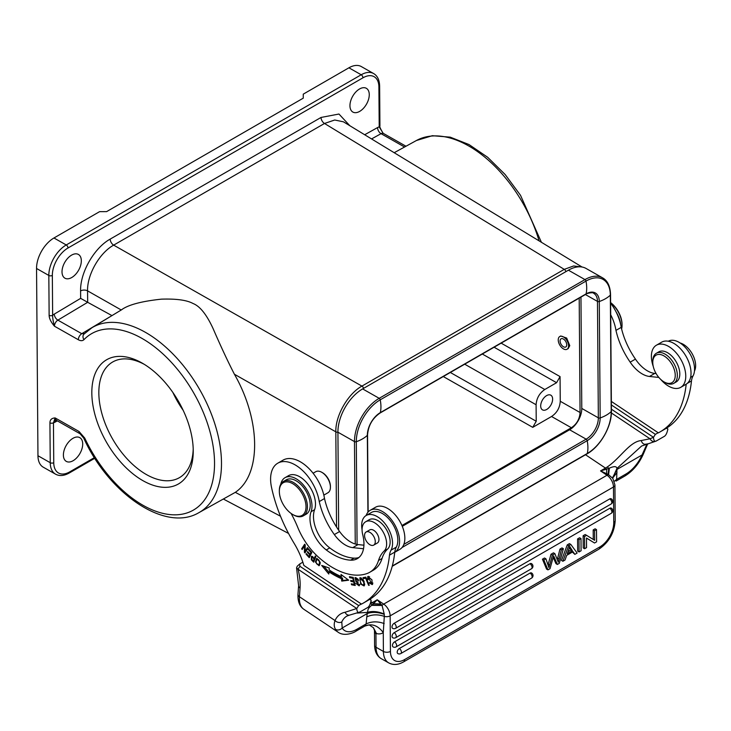 <?xml version="1.0" encoding="UTF-8"?>
<svg xmlns="http://www.w3.org/2000/svg" width="731" height="731" viewBox="0 0 731 731"><rect width="100%" height="100%" fill="white"/><g stroke="black" fill="none" stroke-linecap="round" stroke-linejoin="round"><path stroke-width="1.1" d="M584.617 548.734L586.545 547.62L586.472 538.016L594.531 543.005L596.606 541.817L596.505 529.6L595.107 528.805L593.179 529.92L594.577 530.715L594.65 540.31L586.591 535.33L584.526 536.517L584.617 548.734L583.219 547.93L583.128 535.722L584.526 536.517M596.505 529.6L594.577 530.715M572.41 552.06L574.84 554.372L577.134 553.047L570.82 544.431L568.645 545.682L562.897 561.262L561.499 560.467L567.247 544.887L568.645 545.682M570.82 544.431L569.412 543.626L567.247 544.887M551.028 554.235L552.435 555.03L554.866 553.632L553.458 552.837L551.028 554.235L548.04 564.78M545.902 558.804L544.494 558.009L542.439 559.197L546.56 569.083L547.967 569.878L543.837 559.992L545.902 558.804L548.935 567.603L552.435 555.03M553.212 557.378L555.971 563.656L557.369 564.451L553.614 555.834L550.023 568.691L547.967 569.878M554.866 553.632L558.301 562.194L561.371 549.876L563.391 548.716L561.984 547.912L559.964 549.082L557.387 559.288M579.08 551.923L581.09 550.763L580.999 538.555L579.601 537.751L577.581 538.921L578.989 539.716L579.08 551.923L577.673 551.128L577.581 538.921M530.021 573.104A2.979 1.736 -60.4 0 1 531.51 572.958A2.979 2.979 0 0 1 531.528 578.13A2.979 1.718 -120 0 0 532.141 576.951A2.979 1.718 -120 0 0 532.141 576.741A2.979 1.718 -120 0 0 530.021 573.104L399.3 648.534A2.979 1.718 60 0 1 401.42 652.171A2.979 1.718 60 0 1 401.41 652.381A2.979 1.718 60 0 1 400.807 653.551L531.528 578.13M400.807 653.551A2.979 2.979 0 0 1 397.847 653.569A2.979 1.736 -60.4 0 1 397.362 651.166A2.979 1.736 -60.4 0 1 399.3 648.534M529.948 563.747A2.979 1.736 -60.4 0 1 531.437 563.592A2.979 2.979 0 0 1 531.455 568.764A2.979 1.718 -120 0 0 532.067 567.594A2.979 1.718 -120 0 0 532.077 567.384A2.979 1.718 -120 0 0 529.948 563.747L394.539 641.873A2.979 1.718 60 0 1 396.659 645.51A2.979 1.718 60 0 1 396.659 645.72A2.979 1.718 60 0 1 396.047 646.898L531.455 568.764M396.047 646.898A2.979 2.979 0 0 1 393.086 646.908A2.979 1.736 -60.4 0 1 392.602 644.514A2.979 1.736 -60.4 0 1 394.539 641.873M609.764 508.292A2.979 1.736 -60.4 0 1 611.253 508.136A2.979 2.979 0 0 1 611.271 513.308A2.979 1.718 -120 0 0 611.884 512.139A2.979 1.718 -120 0 0 611.884 511.928A2.979 1.718 -120 0 0 609.764 508.292L394.164 632.69A2.979 1.718 60 0 1 396.284 636.326A2.979 1.718 60 0 1 396.284 636.537A2.979 1.718 60 0 1 395.672 637.706L611.271 513.308M395.672 637.706A2.979 2.979 0 0 1 392.711 637.724A2.979 1.736 -60.4 0 1 392.227 635.321A2.979 1.736 -60.4 0 1 394.164 632.69M609.691 498.926A2.979 1.736 -60.4 0 1 611.18 498.78A2.979 2.979 0 0 1 611.198 503.951A2.979 1.718 -120 0 0 611.81 502.773A2.979 1.718 -120 0 0 611.82 502.562A2.979 1.718 -120 0 0 609.691 498.926L394.091 623.324A2.979 1.718 60 0 1 396.22 626.96A2.979 1.718 60 0 1 396.211 627.171A2.979 1.718 60 0 1 395.599 628.349L611.198 503.951M395.599 628.349A2.979 2.979 0 0 1 392.638 628.358A2.979 1.736 -60.4 0 1 392.154 625.964A2.979 1.736 -60.4 0 1 394.091 623.324M586.481 538.089L594.531 543.005M593.252 539.441L593.179 529.92M586.591 535.33L585.193 534.525L583.128 535.722M364.659 626.156C368.223 625.023 369.913 624.722 369.722 625.243L373.44 627.755L376.511 633.576A19.856 11.458 -120 0 0 383.263 632.571L384.305 616.379C377.9 614.214 372.061 614.387 366.779 616.909L366.13 623.936L364.815 626.056A4.962 2.869 -120 0 1 364.659 626.156L355.887 631.218A4.962 2.869 60 0 0 356.902 629.263A24.817 13.167 -56.2 0 1 342.181 627.993L341.788 621.944A33.261 19.198 -120 0 1 346.887 616.078L349.519 615.127A4.962 3.975 -100.5 0 1 345.096 612.267L356.755 608.512L358.656 605.56L299.911 566.278L299.737 563.976L302.844 562.185M384.186 623.57C377.653 621.204 371.64 621.323 366.13 623.936L356.902 629.263M357.231 613.071L367.465 612.386C368.214 608.749 367.83 608.804 371.586 605.35L382.066 605.442A4.962 2.632 -56.2 0 1 383.693 604.108A9.932 5.729 60 0 1 390.153 615.849L390.427 651.403A19.856 11.568 -60.4 0 0 404.59 659.581L599.831 546.934A19.856 11.568 -60.4 0 0 613.748 522.546L613.483 486.992L390.153 615.849A4.962 2.842 179.6 0 1 384.305 616.379L384.25 614.369C377.973 612.066 372.317 611.783 367.264 613.528L366.779 616.909M384.25 614.369L384.232 614.013C378.009 611.418 372.417 610.869 367.465 612.386L367.264 613.528L342.181 627.993A4.962 4.075 149.8 0 1 335.465 629.29C333.994 626.759 333.848 623.845 335.026 620.546A4.962 3.746 24.3 0 0 341.788 621.944M376.511 633.576L375.935 634.197L373.44 627.755M666.453 428.192L667.869 429.006L666.553 428.128M611.408 409.186L653.468 437.312L649.987 438.774A4.962 4.039 69 0 0 655.278 441.387L656.593 440.82C654.793 442.045 653.752 440.866 653.468 437.312L655.369 434.36L611.372 404.947M655.369 434.36L658.183 432.734L611.354 401.429M653.267 366.478A24.324 14.044 60 0 1 656.42 345.206A24.324 14.044 60 0 1 670.738 347.819A24.324 14.044 60 0 1 684.837 369.246A24.324 14.044 60 0 1 680.725 387.348L685.998 384.305A24.324 14.044 -120 0 0 686.181 384.195A129.076 74.498 60 0 1 660.011 431.939A129.076 74.498 60 0 1 658.165 432.935L658.183 432.734M610.696 314.732A34.75 20.057 60 0 1 615.959 330.375A55.748 32.173 -120 0 0 630.177 362.147A27.303 15.762 -120 0 0 640.658 372.956A27.303 15.762 -120 0 0 649.493 376.465L658.832 377.434M686.181 384.195A24.324 14.044 -120 0 0 690.064 366.039A24.324 14.044 -120 0 0 676.001 344.785A24.324 14.044 -120 0 0 661.683 342.163L656.42 345.206M680.725 387.348A24.324 14.044 60 0 1 666.407 384.734A24.324 14.044 60 0 1 660.733 379.426M656.109 373.568L654.757 373.422A27.303 15.762 60 0 1 645.921 369.913A27.303 15.762 60 0 1 635.449 359.113A55.748 32.173 60 0 1 621.231 327.378A34.75 20.057 -120 0 0 610.613 303.109M660.011 431.939L665.274 428.896A129.076 74.498 -120 0 0 691.471 380.942A24.817 14.328 60 0 1 693.025 375.962A21.839 12.61 -120 0 0 680.314 343.113A21.839 12.61 -120 0 0 668.271 341.231M694.45 371.056A17.38 10.033 -120 0 0 684.234 344.904A17.38 10.033 -120 0 0 680.141 342.994M620.829 325.176A22.341 12.893 -120 0 0 615.831 311.433M581.803 266.979L573.625 265.965L564.25 269.364L324.5 123.475L334.734 120.003L343.415 121.812L582.068 267.025M363.563 388.38A2.485 1.435 60 0 0 361.927 386.105C347.874 393.808 335.355 415.729 335.821 431.82L234.413 374.245C227.917 361.626 220.771 346.311 212.968 328.32C206.535 314.44 199.901 306.17 193.048 303.511C186.844 300.112 176.299 298.659 161.432 299.153C141.266 301.3 127.87 304.909 121.255 309.99L87.556 290.856C87.09 274.682 99.526 252.889 113.652 245.132L361.927 386.105L564.25 269.364A2.485 1.435 -120 0 1 565.885 271.64M121.995 309.533L91.942 327.735A106.817 61.651 60 0 1 145.323 332.276A106.817 61.651 60 0 1 212.986 418.379A106.817 61.651 60 0 1 207.376 506.108A106.817 61.651 60 0 1 198.695 512.769L235.3 492.347C261.415 474.794 261.004 420.672 234.413 374.245M359.689 111.377A13.651 7.95 119.6 0 0 368.57 99.297A13.651 7.95 119.6 0 0 366.341 88.314A13.651 7.95 119.6 0 0 359.524 88.99A13.651 7.95 119.6 0 0 350.642 101.079A13.651 7.95 119.6 0 0 352.863 112.062A13.651 7.95 119.6 0 0 359.689 111.377M71.757 277.515A13.651 7.95 119.6 0 0 80.629 265.435A13.651 7.95 119.6 0 0 78.409 254.452A13.651 7.95 119.6 0 0 71.583 255.128A13.651 7.95 119.6 0 0 62.711 267.208A13.651 7.95 119.6 0 0 64.931 278.191A13.651 7.95 119.6 0 0 71.757 277.515M52.34 275.432A2.485 1.416 179.6 0 1 48.831 275.45L49.132 315.326C49.187 318.451 50.96 322.079 54.45 326.2C53.171 321.512 52.568 317.884 52.641 315.308A9.932 5.784 119.6 0 1 54.277 314.111A4.962 2.814 -120.9 0 0 57.877 320.132A4.962 2.887 119.6 0 0 54.45 326.2L78.336 339.751C80.693 341.021 82.566 340.984 83.983 339.632A101.856 58.791 60 0 1 184.44 378.457A101.856 58.791 60 0 1 201.071 504.098A101.856 58.791 60 0 1 84.723 438.052A4.962 0.594 154.9 0 1 83.745 438.134C108.755 493.58 165.151 532.552 198.695 512.769M80.593 290.92A4.962 2.842 -0.4 0 1 87.556 290.856L87.674 302.305L80.648 298.358L80.593 290.92C80.063 272.599 94.244 247.827 110.18 239.11L321.028 117.453L338.946 114.027L349.82 125.705M111.971 315.6L81.762 333.692A4.962 2.887 -60.4 0 0 78.336 339.751M84.586 333.628L81.762 333.692L57.877 320.132L87.674 302.305L111.733 315.481M37.957 455.733L50.238 462.705A24.817 14.456 -60.4 0 0 55.547 474.163L43.266 467.191A24.817 14.456 119.6 0 1 37.957 455.733L36.55 268.478A24.817 14.456 119.6 0 1 53.957 237.986L99.599 211.652L106.625 211.615L303.264 98.155L303.264 94.144L348.915 67.8A24.817 14.456 119.6 0 1 361.315 66.567L373.596 73.539A24.817 14.456 -60.4 0 0 361.196 74.772L348.915 67.8M53.747 462.696A2.485 1.416 -0.4 0 1 50.238 462.705L49.936 422.829C49.955 419.731 51.691 418.095 55.145 417.931L53.454 422.81L53.747 462.696A22.341 13.012 -60.4 0 0 69.692 471.897L94.4 457.633M193.24 451.155A71.739 41.402 60 0 1 193.24 451.191A71.739 41.402 60 0 1 142.508 480.422A71.739 41.402 60 0 1 91.823 392.565A71.739 41.402 60 0 1 142.508 363.28A71.739 41.402 60 0 1 193.24 451.155M73.137 460.704A13.651 7.95 119.6 0 0 82.009 448.624A13.651 7.95 119.6 0 0 79.789 437.641A13.651 7.95 119.6 0 0 72.963 438.317A13.651 7.95 119.6 0 0 64.09 450.406A13.651 7.95 119.6 0 0 66.311 461.389A13.651 7.95 119.6 0 0 73.137 460.704M383.062 133.133L379.206 126.883L378.905 86.998A22.341 13.012 -60.4 0 0 362.969 77.806L68.001 248.001A22.341 13.012 -60.4 0 0 52.34 275.423L52.641 315.308A2.485 1.416 -0.4 0 1 49.132 315.326M464.697 364.193L536.097 404.736L536.225 421.257L450.333 372.481M579.199 298.12L580.058 412.512C579.665 419.037 576.768 424.117 571.359 427.745L401.931 525.507M580.058 412.512L560.248 401.264L560.065 376.602L556.583 382.697L544.796 389.504L482.323 354.023M567.073 349.235L568.206 348.577L569.769 345.653L566.68 338.06L560.732 335.986L559.754 336.543A7.319 4.231 60 0 1 565.584 338.709A7.319 4.231 60 0 1 568.572 346.339A7.319 4.231 60 0 1 567.073 349.235A7.319 4.231 60 0 1 561.244 347.07A7.319 4.231 60 0 1 558.256 339.44A7.319 4.231 60 0 1 559.754 336.543M560.248 401.264C559.855 407.788 556.958 412.86 551.549 416.496L532.744 427.352L536.225 421.257M536.097 404.736C536.572 398.258 539.469 393.177 544.796 389.504M546.715 409.451A8.443 4.916 119.6 0 0 552.197 401.977A8.443 4.916 119.6 0 0 550.827 395.188A8.443 4.916 119.6 0 0 546.605 395.608A8.443 4.916 119.6 0 0 541.123 403.083A8.443 4.916 119.6 0 0 542.493 409.872A8.443 4.916 119.6 0 0 546.715 409.451M580.953 297.115L581.785 408.428A17.38 10.124 -60.4 0 1 569.604 429.764L402.269 526.32M338.663 530.203L337.923 432.204A2.485 1.416 179.6 0 1 335.821 431.82L336.543 527.014M362.631 388.91L379.197 398.313L584.964 279.589A35.243 20.532 -60.4 0 1 602.582 277.835L586.024 268.441A35.243 20.532 119.6 0 0 568.407 270.187L362.631 388.91A35.243 20.532 119.6 0 0 337.923 432.204L354.48 441.597A35.243 20.532 -60.4 0 1 379.197 398.313A1.489 0.859 60 0 1 380.221 399.82L585.988 281.097A34.11 19.874 -60.4 0 1 610.33 295.15L611.207 411.58A34.11 19.874 -60.4 0 1 587.285 453.476L392.3 565.977M172.872 392.465A66.768 38.542 -120 0 0 183.161 410.301M193.203 449.108A66.768 38.542 60 0 1 179.406 477.672A66.768 38.542 60 0 1 127.971 459.762A66.768 38.542 60 0 1 98.84 392.565A66.768 38.542 60 0 1 112.665 362A66.768 38.542 60 0 1 144.299 364.349M560.092 340.664A4.715 2.723 -120 0 0 562.02 345.58A4.715 2.723 -120 0 0 565.776 346.978A4.715 2.723 -120 0 0 566.735 345.114A4.715 2.723 -120 0 0 564.807 340.198A4.715 2.723 -120 0 0 561.061 338.8A4.715 2.723 -120 0 0 560.092 340.664M323.833 495.125L327.899 492.785A12.162 7.018 -120 0 0 330.394 487.979A12.162 7.018 -120 0 0 330.421 487.221L330.421 486.407A11.166 6.451 -120 0 0 323.148 473.103A11.166 6.451 -120 0 0 322.526 472.719A12.162 7.018 -120 0 0 321.823 472.317A12.162 7.018 -120 0 0 315.746 471.714L313.096 473.24M330.421 487.221A12.162 7.018 -120 0 0 322.499 472.738L321.823 472.317M369.776 572.263L373.285 570.244A49.644 28.655 -120 0 0 382.048 558.447A49.644 28.655 60 0 1 387.649 549.008A17.38 10.033 -120 0 0 389.047 535.384A17.38 10.033 -120 0 0 378.731 521.139A17.38 10.033 -120 0 0 369.173 519.732L365.664 521.76A17.38 10.033 60 0 1 375.222 523.158A17.38 10.033 60 0 1 385.539 537.413A17.38 10.033 60 0 1 384.14 551.028A49.644 28.655 -120 0 0 378.53 560.467A49.644 28.655 60 0 1 369.776 572.263A49.644 28.655 60 0 1 367.017 573.543A76.746 44.299 60 0 1 329.06 565.374A76.746 44.299 60 0 1 317.802 556.547A49.644 28.655 60 0 1 297.691 527.225A74.461 42.983 -120 0 0 291.057 513.409M362.064 529.692A21.839 12.61 60 0 1 366.204 515.483A21.839 12.61 60 0 1 378.329 517.32A21.839 12.61 60 0 1 388.389 528.723A21.839 12.61 60 0 1 391.03 550.169A24.817 14.328 -120 0 0 389.477 555.149A129.076 74.498 60 0 1 363.289 603.102A129.076 74.498 60 0 1 361.452 604.098L303.831 565.401A54.606 31.515 -120 0 0 294.2 543.453A114.182 65.9 60 0 1 271.503 487.248A34.75 20.057 60 0 1 277.798 463.18A34.75 20.057 60 0 1 297.088 466.104A34.75 20.057 60 0 1 319.246 501.576A55.748 32.173 -120 0 0 334.332 534.571A27.303 15.762 -120 0 0 343.935 544.12A27.303 15.762 -120 0 0 352.771 547.629L363.526 548.743M358.93 557.497A32.265 18.622 60 0 1 354.096 558.146A60.362 34.841 60 0 1 333.4 550.48A60.362 34.841 60 0 1 329.772 547.912A27.303 15.762 60 0 1 314.586 509.69A22.341 12.893 -120 0 0 300.825 477.462A22.341 12.893 -120 0 0 288.535 475.662L285.026 477.69A22.341 12.893 60 0 1 297.316 479.49A22.341 12.893 60 0 1 311.077 511.718A27.303 15.762 -120 0 0 326.264 549.931A60.362 34.841 -120 0 0 329.891 552.508A60.362 34.841 -120 0 0 350.578 560.165A32.265 18.622 -120 0 0 357.267 558.676A32.265 18.622 -120 0 0 362.731 534.681A17.38 10.033 60 0 1 365.664 521.76M341.478 578.687L341.733 581.099L348.66 580.204L341.03 574.475L341.249 576.549A83.645 48.283 60 0 1 329.096 569.888L329.224 568.014L321.667 565.428L328.804 574.027L328.959 571.834A86.13 49.717 -120 0 0 341.478 578.687L342.528 578.084A86.13 49.717 60 0 1 330.01 571.231L328.959 571.834M351.547 584.763L355.22 585.485L353.237 577.417L349.445 576.668L349.683 577.627L352.799 578.239L353.475 580.99L350.661 580.432L350.898 581.383L353.703 581.931L354.316 584.407L351.309 583.813L351.547 584.763L352.57 584.06M369.246 585.275L365.82 577.17L363.005 577.645L363.417 578.605L365.628 578.221L368.652 585.376L369.246 585.275M367.538 579.637L368.232 579.729L368.342 577.38L371.75 583.713L369.621 582.47L369.182 582.89L372.225 584.599L371.924 579.802L367.784 576.521L367.538 579.637L368.095 579.317M312 560.467L313.709 562.176L315.865 556.556L315.262 555.962L314.385 558.237L311.443 556.337L311.324 559.718L312 560.467L312.576 560.129M320.041 564.03L320.196 562.276L316.596 558.511L315.399 561.993L318.99 565.748L320.041 564.03M364.157 581.684L363.143 579.665L359.844 577.819L360.758 584.142L364.065 585.951L364.157 581.684M355.412 578.641L358.044 580.515L358.629 580.487L357.916 578.998L354.992 577.673L356.052 581.885L357.304 582.497L358.674 584.946L355.842 583.384L359.149 585.842L357.139 581.465L356.143 580.99L355.412 578.641L356.509 578.011L355.494 578.596M309.259 557.68L311.854 552.517L308.564 548.917L308.263 549.52L310.967 552.49L310.081 554.244L307.641 551.567L307.34 552.17L309.78 554.847L308.985 556.428L306.38 553.568L306.079 554.18L309.259 557.68M305.074 551.265L305.238 544.915L304.663 544.22L301.629 548.862L302.168 549.52L304.544 545.874L304.388 552.207L304.964 552.91L307.998 548.259L307.459 547.61L305.074 551.265L307.833 548.058M280.75 484.287A22.341 12.893 60 0 1 285.026 477.69M366.112 515.529A24.324 14.044 60 0 1 370.224 510.293A24.324 14.044 60 0 1 384.543 512.906A24.324 14.044 60 0 1 398.614 534.169A24.324 14.044 60 0 1 394.722 552.325A129.076 74.498 60 0 0 394.749 552.115A24.817 14.328 60 0 1 396.303 547.135A21.839 12.61 -120 0 0 383.592 514.286A21.839 12.61 -120 0 0 371.467 512.44L366.204 515.483M363.289 603.102L368.552 600.06A129.076 74.498 -120 0 0 394.722 552.325L399.811 549.392A24.324 14.044 -120 0 0 403.923 531.291A24.324 14.044 -120 0 0 389.815 509.872A24.324 14.044 -120 0 0 375.496 507.25L370.224 510.293M363.928 545.198L358.035 544.586A27.303 15.762 60 0 1 349.199 541.086A27.303 15.762 60 0 1 339.595 531.528A55.748 32.173 60 0 1 324.509 498.542A34.75 20.057 -120 0 0 302.36 463.061A34.75 20.057 -120 0 0 283.061 460.137L277.798 463.18M324.509 498.542L319.246 501.576M297.215 566.233L299.737 563.976M358.656 605.56L361.47 603.934M299.911 566.278L298.01 569.23L356.755 608.512C357.03 612.066 358.071 613.245 359.88 612.021L349.519 615.127M359.88 612.021L367.254 607.772C369.054 606.904 370.352 604.382 371.156 600.206L369.703 599.374M394.749 552.115L389.477 555.149M369.813 599.31L371.156 600.206M300.048 588.053A4.962 3.079 -175.9 0 1 298.604 585.668L297.983 594.367A4.962 3.079 4.1 0 0 299.427 596.743L300.048 588.053A52.129 30.09 -120 0 0 299.536 576.613A52.129 30.09 -120 0 0 298.01 569.23L296.567 567.868L297.225 566.223M655.278 441.387L641.58 446.038L616.955 468.434L612.688 477.937M656.593 440.82L663.967 436.571C665.767 435.703 667.065 433.181 667.869 429.006M691.471 380.942L687.368 383.309M614.268 481.309L616.653 479.39L616.233 480.989A4.962 2.869 60 0 1 616.078 481.089L624.859 476.027C632.699 471.212 638.775 464.075 643.088 454.636L647.154 445.115A4.962 3.746 24.3 0 1 645.875 446.495L642.037 454.984L616.955 469.457L616.955 468.434C616.598 466.186 614.067 466.095 609.371 468.151L606.666 469.147L606.657 473.734L608.576 474.748L609.371 468.151M608.11 474.501L608.749 468.388A4.962 2.641 -123.1 0 0 607.233 466.999C620.363 458.145 629.583 441.698 641.169 440.555C642.375 443.717 644.139 444.868 646.451 444.009M384.232 614.013L382.066 605.442L377.223 599.776L383.693 604.108L607.013 475.251A9.932 5.729 -120 0 1 613.483 486.992A4.962 2.842 179.6 0 0 614.935 484.964L612.816 478.403L608.576 474.748A4.962 2.632 -56.2 0 0 607.013 475.251L600.544 470.919L606.657 473.734M643.088 454.636A4.962 1.343 -156.4 0 1 642.037 454.984A24.817 13.167 -56.2 0 1 625.873 474.063L616.653 479.39L616.955 469.457L612.615 477.535M616.991 472.537L612.706 478.019M370.334 603.66L370.544 603.568A4.962 3.079 63.4 0 1 372.006 604.985L371.586 605.35M611.39 412.969L649.987 438.774L641.169 440.555M607.233 466.999A34.75 18.43 123.8 0 1 605.46 468.087A4.962 2.869 -120 0 1 606.666 469.147L600.544 470.919L605.46 468.087L585.522 454.755M380.869 604.007L373.514 603.678L377.223 599.776L372.307 602.618A4.962 2.869 60 0 1 373.514 603.678L372.006 604.985L381.774 605.094M373.705 545.116L377.388 542.987A7.575 4.368 -120 0 0 378.165 535.832A7.575 4.368 -120 0 0 371.951 529.591A7.575 4.368 -120 0 0 369.822 529.874L366.14 531.994A7.575 4.368 60 0 1 368.26 531.72A7.575 4.368 60 0 1 374.482 537.961A7.575 4.368 60 0 1 373.705 545.116A7.575 4.368 60 0 1 371.576 545.39A7.575 4.368 60 0 1 365.354 539.149A7.575 4.368 60 0 1 366.14 531.994M303.301 515.858L306.115 514.24A19.856 11.458 -120 0 0 310.182 506.391A19.856 11.458 -120 0 0 302.067 485.704A19.856 11.458 -120 0 0 286.269 479.838L283.454 481.455A19.856 11.458 60 0 1 294.483 483.127A19.856 11.458 60 0 1 307.376 508.018A19.856 11.458 60 0 1 303.301 515.858A19.856 11.458 60 0 1 293.387 514.871L292.683 514.469A18.869 10.892 60 0 1 291.632 513.811A18.869 10.892 60 0 1 279.343 491.351A18.869 10.892 60 0 1 279.379 490.172A18.869 10.892 60 0 1 293.725 484.315A18.869 10.892 60 0 1 305.969 507.954A18.869 10.892 60 0 1 292.683 514.469M279.343 491.351L279.343 490.538A19.856 11.458 60 0 1 279.388 489.304A19.856 11.458 60 0 1 283.454 481.455M348.12 579.802L342.784 580.496L342.528 578.084M342.784 580.496L341.733 581.099M328.932 572.3L323.842 566.169M341.249 576.549L342.245 575.388M355.01 584.636L352.598 584.16M354.316 584.407L354.873 584.078M353.703 581.931L354.27 581.611M350.898 581.383L351.922 580.679M354.17 581.209L351.949 580.77M353.475 580.99L354.032 580.661M352.799 578.239L353.365 577.91M349.683 577.627L350.716 576.923M353.265 577.517L350.734 577.015M368.652 585.376L369.164 585.083M365.628 578.221L366.14 577.929M363.417 578.605L364.467 577.993L364.23 577.435M366.048 577.718L364.467 577.993M369.182 582.89L369.703 582.589M368.25 577.435L368.424 576.348M372.664 584.151L371.613 583.777M371.75 583.713L372.901 583.036M369.548 576.704L368.342 577.38M311.324 559.718L311.872 559.407M311.762 557.278L312.018 556.264M314.385 558.237L315.856 556.547M313.361 560.915L311.662 559.142L311.826 557.232L314.129 558.904L313.361 560.915L314.412 560.302L314.86 557.972M315.189 558.292L314.129 558.904M319.474 565.31L318.414 564.99C315.883 563.866 315.463 561.965 317.153 559.288C318.899 559.343 319.648 560.732 319.41 563.455L318.405 564.99L320.105 563.784M316.541 559.845L317.172 558.338M364.495 585.504L363.362 585.147M360.209 578.806L360.465 577.664M361.562 578.02L360.346 578.705L363.508 581.693L363.992 584.343L363.535 585.065L364.742 584.352M364.714 583.932L363.992 584.343C362.137 585.659 360.776 584.042 359.899 579.5L360.346 578.705M359.533 585.376L358.464 585.019M355.531 578.568L355.641 577.545M358.546 580.231L358.044 580.515M306.079 554.18L306.636 553.851M308.985 556.428L310.035 555.825L310.574 553.961M310.081 554.244L311.753 552.408M308.263 549.52L308.82 549.191M311.525 552.161L310.967 552.49M307.897 551.85L307.34 552.17M310.83 554.244L309.78 554.847M304.388 552.207L305.457 551.046M304.544 545.874L305.22 545.481M301.629 548.862L305.028 544.668M621.615 329.005A19.856 11.458 -120 0 0 622.008 326.519A19.856 11.458 -120 0 0 622.044 325.277A19.856 11.458 -120 0 0 610.604 302.725M622.044 325.277L622.044 324.463A18.869 10.892 -120 0 0 610.604 302.597M635.449 359.113L630.177 362.147M621.231 327.369L615.959 330.385M673.744 383.355L676.202 381.929A17.38 10.033 -120 0 0 678.459 379.654A17.38 10.033 -120 0 0 674.74 359.579A17.38 10.033 -120 0 0 658.832 351.83L656.374 353.256A17.38 10.033 60 0 1 672.282 360.995A17.38 10.033 60 0 1 676.001 381.07A17.38 10.033 60 0 1 673.744 383.355A17.38 10.033 60 0 1 665.064 382.487L664.013 381.884A15.89 9.165 60 0 1 652.774 362.412A15.89 9.165 60 0 1 654.007 357.24A15.89 9.165 60 0 1 669.112 360.301A15.89 9.165 60 0 1 674.009 380.586A15.89 9.165 60 0 1 664.013 381.884M652.774 362.412L652.783 361.196A17.38 10.033 60 0 1 654.117 355.531A17.38 10.033 60 0 1 656.374 353.256M562.897 561.262L565.036 560.028L566.68 555.368L573.04 551.695L574.84 554.372M568.892 549.173L567.247 553.714L572.4 550.745L569.696 546.368L568.892 549.173M569.412 547.519L571.002 549.94L567.987 551.686M572.4 550.745L571.002 549.94M563.391 548.716L559.316 563.336L557.369 564.451M559.964 549.082L561.371 549.876M542.439 559.197L543.837 559.992M580.999 538.555L578.989 539.716M364.815 626.056C371.668 623.214 377.817 625.389 383.263 632.571L383.4 651.44A4.962 2.842 -0.4 0 0 390.427 651.403M345.096 612.267A38.222 22.067 -120 0 0 335.026 620.546L299.427 596.743A29.788 15.799 123.8 0 0 303.941 609.352L338.225 632.278A29.788 15.799 -56.2 0 1 335.465 629.29M381.335 658.713C377.004 656.127 374.747 651.641 374.583 645.263A4.962 2.842 -0.4 0 0 376.036 647.255A24.817 14.456 119.6 0 0 381.335 658.713L388.709 662.889A24.817 14.456 -60.4 0 1 383.4 651.44L376.036 647.255L375.935 634.197M404.59 659.581A4.962 2.869 60 0 1 403.567 661.893C398.139 664.927 393.187 665.265 388.709 662.889M613.748 522.546A4.962 2.842 -0.4 0 0 615.2 520.518C614.415 532.78 608.941 542.356 598.799 549.246A4.962 2.869 -120 0 0 599.831 546.934M654.757 373.422L649.493 376.465M321.028 117.453A4.962 2.869 60 0 0 324.5 123.475L113.652 245.132A4.962 2.869 -120 0 1 110.18 239.11M280.503 516.214L235.3 492.347M539.067 240.865A106.817 61.651 -120 0 0 416.432 140.507L394.201 152.706M404.563 147.022L381.043 133.672L371.567 138.936M377.571 127.569A9.932 5.784 119.6 0 1 379.206 126.883A2.485 1.416 -0.4 0 0 379.928 125.869C379.352 126.353 380.385 128.757 383.026 133.088L383.464 133.462A4.962 2.887 119.6 0 0 381.043 133.672A4.962 2.915 60.9 0 1 377.571 127.569L364.678 134.751M80.648 298.358L54.277 314.111M36.55 268.478L48.831 275.45A24.817 14.456 -60.4 0 1 66.238 244.958A2.485 1.435 60 0 1 68.001 247.992M91.942 327.735L83.928 334.158A4.962 4.002 44 0 0 83.983 339.632M79.03 431.491L55.145 417.931A4.962 2.887 119.6 0 0 56.205 420.224L80.09 433.785A4.962 2.887 -60.4 0 1 79.03 431.491L84.723 438.052M69.692 471.897A2.485 1.435 60 0 1 69.18 473.048L94.792 458.264M55.803 420.069A4.962 2.915 -119.1 0 0 55.09 422.125A9.932 5.784 119.6 0 1 53.454 422.81A2.485 1.416 179.6 0 1 49.936 422.829M55.09 422.125L57.347 420.873M53.957 237.986L66.238 244.958L361.196 74.772A2.485 1.435 -120 0 1 362.96 77.806M379.928 125.869L379.627 85.993A2.485 1.416 179.6 0 1 378.905 87.007M560.065 376.602L501.155 343.15M494.11 347.225L556.583 382.697M551.549 416.496L571.359 427.745M443.278 376.547L532.744 427.352M403.841 544.367L586.161 439.167L569.604 429.764M581.785 408.428L598.342 417.83L597.474 301.4L585.394 294.547M611.427 411.133C611.847 426.31 600.261 446.604 587.011 453.896A1.489 0.859 -120 0 0 587.285 453.476A32.767 18.915 -120 0 0 587.194 440.674A1.489 0.859 -120 0 0 586.161 439.167A17.38 10.124 119.6 0 0 598.342 417.83A1.489 0.85 -0.4 0 0 600.169 417.949A32.767 18.75 -0.4 0 0 606.355 415.144A32.767 18.75 -0.4 0 0 611.207 411.58A1.489 0.85 -0.4 0 0 611.427 411.133L610.549 294.703A1.489 0.85 179.6 0 1 610.33 295.15A32.767 18.75 179.6 0 1 605.478 298.714A32.767 18.75 179.6 0 1 599.292 301.519A18.513 10.782 119.6 0 0 586.088 293.889A32.767 18.915 -120 0 0 585.988 281.097A1.489 0.859 -120 0 0 584.964 279.589L568.407 270.187M402.041 547.51L587.194 440.674A18.513 10.782 119.6 0 0 600.169 417.949L599.292 301.519A1.489 0.85 179.6 0 1 597.474 301.4A17.38 10.124 119.6 0 0 593.755 293.378C593.344 291.779 585.659 293.634 585.805 294.31A1.489 0.859 -120 0 0 586.088 293.889L380.321 412.622A18.513 10.782 119.6 0 0 367.346 435.347A32.767 18.75 179.6 0 1 362.494 438.911A32.767 18.75 179.6 0 1 356.308 441.716A34.11 19.874 -60.4 0 1 380.221 399.82A32.767 18.915 60 0 1 380.321 412.622A1.489 0.859 60 0 1 380.038 413.033C372.435 418.333 368.269 425.625 367.556 434.908A1.489 0.85 179.6 0 1 367.346 435.347L367.921 512.267M357.075 544.458L356.308 441.716A1.489 0.85 179.6 0 1 354.48 441.597L355.248 544.019M387.649 549.008L384.14 551.028M382.048 558.447L378.53 560.467M314.586 509.69L311.077 511.718M326.264 549.931L329.772 547.912M350.578 560.165L354.096 558.146M358.035 544.586L352.771 547.629M339.595 531.528L334.332 534.571M396.303 547.135L391.03 550.169M693.025 375.962L690.594 377.36M645.875 446.495A33.261 19.198 60 0 1 647.364 443.909M624.859 476.027A4.962 2.869 -120 0 0 625.873 474.063M370.937 601.704L372.307 602.618A34.75 18.43 123.8 0 1 370.544 603.568M315.399 561.993L316.048 561.618M320.205 562.998L319.41 563.455M360.758 584.142L361.269 583.85M364.047 581.392L363.508 581.693M357.304 582.497L358.172 582.004M356.052 581.885L356.938 581.373M548.204 564.158L549.602 564.953M557.634 558.31L559.041 559.105M338.225 632.278C344.575 636.875 354.371 632.479 355.887 631.218M598.799 549.246L403.567 661.893M614.935 484.964L615.2 520.518M288.544 533.447L223.549 499.127M416.432 140.507L432.332 135.701L450.241 137.163L469 144.546L487.641 157.256L505.148 174.526L520.518 195.314L541.406 242.281M80.09 433.785L83.745 438.134M55.547 474.163C59.449 476.292 63.99 475.918 69.18 473.048M56.177 419.786L55.547 420.042L56.205 420.224M379.627 85.993C379.453 79.935 377.443 75.786 373.596 73.539M383.464 133.462L405.988 146.237M585.805 294.31L380.038 413.033M368.141 512.011L367.556 434.908M602.582 277.835C607.571 280.622 610.23 286.241 610.549 294.703M392.227 566.278L587.011 453.896M298.604 585.668L296.567 567.868M297.983 594.367C297.7 601.549 299.683 606.538 303.941 609.352M647.154 445.115L647.858 443.772M612.605 477.635L612.87 478.494M311.826 557.232L312.877 556.629M359.725 584.343L358.674 584.946M374.583 645.263L374.473 631.2"/></g></svg>
